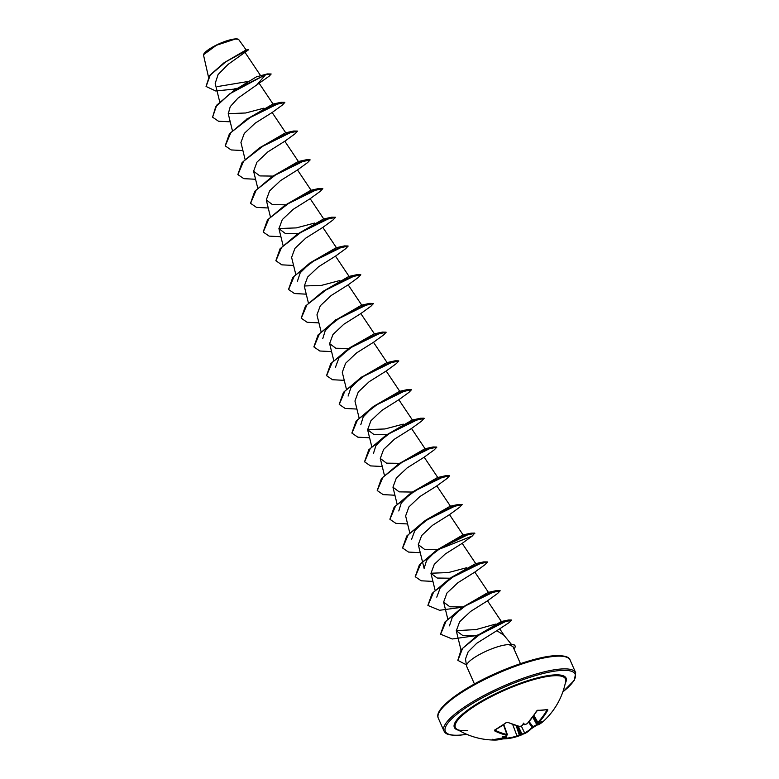 <?xml version="1.0" encoding="UTF-8"?>
<svg xmlns="http://www.w3.org/2000/svg" width="779" height="779" viewBox="0 0 779 779"><rect width="100%" height="100%" fill="white"/><g stroke="black" fill="none" stroke-linecap="round" stroke-linejoin="round"><path stroke-width="1.17" d="M547.072 709.542L547.695 709.406L547.764 710.146A71.6 57.831 82.9 0 1 538.493 722.776L538.367 723.467A71.649 37.713 51.4 0 0 538.766 723.321A53.839 27.002 -12.7 0 0 541.366 721.627A53.839 45.669 -34 0 1 538.601 723.954A71.649 58.698 77.2 0 1 538.123 724.421L537.919 724.957A71.6 38.853 55.3 0 0 543.158 721.49A72.019 72.019 0 0 0 565.681 681.323L565.681 681.323A60.168 14.197 -23.8 0 0 552.603 675.841A60.168 14.197 -23.8 0 0 484.655 700.175A60.168 14.197 -23.8 0 0 456.981 729.261L456.981 729.261A72.019 72.019 0 0 0 494.908 740.05A72.009 42.981 -91.4 0 1 492.046 739.894L492.25 739.797A71.6 56.945 -92.5 0 0 506.029 737.382L506.272 736.846M536.984 724.976A72.009 59.34 39.9 0 1 533.411 726.836L532.924 726.622A71.464 58.892 -140.1 0 0 536.75 724.626M506.223 736.837A71.649 40.654 -117.2 0 1 505.727 736.759A53.839 44.958 -41.4 0 1 502.397 736.798A53.839 27.713 -17.5 0 0 505.892 736.126A71.649 55.757 -87.5 0 0 506.467 735.882L506.603 735.191A71.6 39.739 -121.2 0 1 494.587 730.848L494.607 730.079A72.009 44.442 -64 0 0 506.331 722.464L507.84 722.25A71.6 38.853 55.3 0 0 520.06 726.456L522.076 725.755A71.649 55.757 -87.5 0 0 522.573 725.298L523.469 723.126A53.839 13.876 22.7 0 1 524.598 724.509A71.649 37.713 51.4 0 0 525.114 724.577L527.062 723.73A71.6 56.945 -92.5 0 0 536.507 711.081L537.734 710.244A72.009 28.083 29.8 0 0 543.031 710.117A72.009 28.083 29.8 0 0 547.695 709.406M238.355 39.232A19.485 4.596 156.2 0 0 238.189 39.164A19.485 4.596 156.2 0 0 235.005 38.95A19.485 4.596 156.2 0 0 216.377 45.065A19.485 4.596 156.2 0 0 203.601 54.423A19.485 4.596 156.2 0 0 203.533 54.598M246.154 49.953L238.52 39.281L235.307 39.067L216.416 45.27L203.455 54.783L208.48 76.994M474.421 683.943L466.631 666.279A25.152 5.94 -23.8 0 1 466.524 665.909A25.152 5.94 -23.8 0 1 481.256 653.581A25.152 5.94 -23.8 0 1 507.285 644.691A25.152 5.94 -23.8 0 1 509.028 644.623L508.843 644.515A24.207 5.716 -23.8 0 1 509.797 644.418A24.207 5.716 -23.8 0 1 514.968 645.664A24.207 5.716 -23.8 0 1 515.016 645.781M511.404 644.35L503.945 635.236L496.817 630.698L476.729 643.279L468.16 651.789L465.501 658.927L466.524 665.909M234.966 89.03L215.725 90.977L206.094 86.488L210.242 75.115L225.667 61.94L241.772 52.524L248.579 49.768L228.033 64.433L218.091 74.541L215.199 83.431L219.727 101.922M256.33 85.476L265.649 74.638L271.16 73.995L269.271 76.108L237.907 98.193L230.243 106.635L228.266 113.792L232.395 130.648M285.766 132.829L272.144 112.507L255.161 123.179L244.275 133.443L240.935 142.508L245.064 159.364M298.435 161.555L284.812 141.223L267.82 151.915L256.934 162.178L253.603 171.234L259.835 175.918L272.835 176.093M311.103 190.271L297.481 169.949L280.489 180.64L269.602 190.894L266.272 199.96L272.504 204.643L285.513 204.819M323.772 218.996L310.149 198.674L293.157 209.356L282.28 219.62L278.94 228.685L285.163 233.359L298.182 233.544M336.44 247.722L322.818 227.4L305.826 238.082L294.929 248.355L291.609 257.411L295.738 274.266M335.486 256.125L318.494 266.808L307.617 277.061L304.277 286.127L308.406 302.982M361.777 305.173L348.155 284.841L331.153 295.533L320.276 305.796L316.946 314.852L321.075 331.708M374.446 333.889L360.823 313.567L343.821 324.259L332.954 334.512L329.614 343.578L335.837 348.252L348.856 348.437M387.114 362.615L373.492 342.293L356.5 352.975L345.613 363.248L342.283 372.304L346.412 389.159M399.783 391.34L386.16 371.018L369.168 381.7L358.282 391.964L354.951 401.029L359.08 417.875M412.451 420.066L398.829 399.734L381.837 410.426L370.96 420.679L367.62 429.745L373.832 434.429L386.851 434.604M424.088 418.313L421.634 421.088L411.487 428.479L394.505 439.152L383.619 449.415L380.288 458.471L386.511 463.154L399.53 463.33M437.788 477.508L424.166 457.185L407.174 467.877L396.297 478.121L392.957 487.196L399.169 491.87L412.198 492.055M450.457 506.233L436.834 485.911L419.842 496.593L408.956 506.866L405.625 515.922L409.754 532.778M463.125 534.959L449.502 514.637L432.511 525.319L421.634 535.572L418.294 544.638L424.516 549.322L437.535 549.497M475.794 563.684L462.171 543.352L445.179 554.044L434.293 564.308L430.962 573.363L437.185 578.037L450.204 578.222M488.462 592.4L474.839 572.078L457.848 582.76L446.961 593.033L443.631 602.089L449.863 606.773L462.872 606.948M501.384 621.506L487.508 600.804L470.516 611.496L459.639 621.749L456.299 630.815L462.862 635.567L476.495 635.557M511.326 620.133L509.076 622.635L496.817 630.698M473.768 638.459L477.595 635.382L501.286 621.506L508.57 619.996L476.173 636.414L461.197 649.637L457.838 660.261M495.444 624.125L476.135 629.559L456.27 630.669M449.454 625.849L452.258 617.474L462.337 607.513M462.151 607.493L488.219 592.4L496.398 590.599L462.151 607.493L444.78 622.158L440.563 634.067M436.785 597.133L440.203 587.931L451.791 577.151L475.541 563.675L483.73 561.883L449.483 578.768L432.111 593.432L427.895 605.351M466.592 567.745L448.324 572.575L430.933 573.227M422.491 561.776L424.117 568.407L426.561 560.529L435.695 551.123M438.947 549.322L472.308 535.981L474.732 533.079L471.061 533.157L436.815 550.042L462.882 534.959M411.448 539.681L414.876 530.48L426.454 519.7L450.204 506.233L458.393 504.432L424.146 521.326L406.774 535.991L402.558 547.9M398.78 510.956L401.224 503.088L410.358 493.672M411.478 492.601L437.545 477.508L445.724 475.706L411.478 492.601L394.106 507.265L389.889 519.174M398.809 463.875L424.867 448.782L433.056 446.98L398.809 463.875L381.437 478.54L377.221 490.458M373.443 453.514L375.887 445.637L385.021 436.23M386.141 435.149L412.198 420.056L420.387 418.265L386.141 435.149L368.769 449.824L364.553 461.733M403.249 424.127L384.972 428.956L367.591 429.609M360.774 424.789L363.218 416.911L372.362 407.495M373.472 406.434L399.53 391.34L407.719 389.539L373.472 406.434L356.1 421.098L351.884 433.007M348.106 396.063L350.91 387.679L360.989 377.718M360.804 377.708L386.871 362.615L395.05 360.813L360.804 377.708L343.432 392.373L339.216 404.282M335.437 367.337L338.855 358.145L350.443 347.366L374.193 333.889L382.382 332.088L348.135 348.982L330.763 363.647L326.547 375.556M322.769 338.612L325.213 330.744L334.347 321.328M335.467 320.257L361.534 305.164L369.713 303.362L335.467 320.257L318.085 334.931L313.879 346.84M322.798 291.531L348.865 276.438L357.045 274.646L322.798 291.531L305.417 306.205L301.21 318.114M339.897 280.508L321.639 285.338L304.248 285.99M297.432 281.17L300.236 272.786L310.315 262.825M310.13 262.815L336.187 247.722L344.376 245.921L310.13 262.815L292.758 277.48L288.542 289.389M297.461 234.09L323.519 218.996L331.708 217.195L297.461 234.09L280.089 248.754L275.873 260.663M314.56 223.067L296.312 227.896L278.901 228.539M284.793 205.364L310.85 190.271L319.039 188.469L284.793 205.364L267.421 220.029L263.205 231.938M272.124 176.638L298.182 161.545L306.371 159.753L272.124 176.638L254.752 191.303L250.536 203.222M259.456 147.913L285.513 132.82L293.702 131.028L259.456 147.913L242.074 162.587L237.868 174.496M246.787 119.197L272.845 104.104L281.034 102.302L246.787 119.197L229.406 133.861L225.199 145.77M263.886 108.164L245.638 112.994L228.228 113.646M234.119 90.471L216.737 105.136L212.579 117.171L215.695 106.811L229.951 93.694L265.649 74.638L234.119 90.471L256.369 76.868L267.246 73.917L271.16 73.995M247.381 81.6L217.37 86.596M206.046 86.362L209.668 75.436L224.05 62.748L246.086 49.953L248.579 49.768M256.369 76.868L267.246 73.917M237.244 88.251L234.158 88.942M224.05 62.748L248.219 49.535M509.028 644.623L512.923 646.58L520.45 663.64M212.579 117.171L218.48 121.222L230.233 121.826M272.134 112.517L282.28 105.126L284.812 102.468L274.315 104.814L251.598 116.402L230.886 132.547L225.248 145.897L231.149 149.938L242.902 150.551M284.802 141.242L294.949 133.852L297.481 131.193L286.984 133.54L264.266 145.128L243.554 161.272L237.916 174.613L243.817 178.664L255.57 179.267M297.471 169.958L307.617 162.577L310.149 159.909L299.652 162.266L276.934 173.853L256.233 189.998L250.585 203.338L256.486 207.389L268.239 207.993M310.139 198.684L320.286 191.303L322.818 188.635L312.33 190.982L289.613 202.569L268.901 218.714L263.253 232.064L269.154 236.115L280.907 236.719M322.808 227.41L332.954 220.019L335.486 217.36L324.999 219.707L302.281 231.295L281.57 247.44L275.922 260.78L281.823 264.841L293.576 265.444M335.476 256.135L345.623 248.744L348.155 246.086L337.667 248.433L314.94 260.02L294.238 276.165L288.59 289.506L294.491 293.556L306.244 294.17M348.145 284.851L358.291 277.47L360.823 274.812L350.326 277.158L327.608 288.746L306.907 304.891L301.259 318.231L307.16 322.282L318.913 322.886M360.813 313.577L370.96 306.196L373.492 303.528L362.995 305.884L340.277 317.472L319.565 333.616L313.927 346.957L319.828 351.008L331.581 351.611M373.482 342.302L383.628 334.921L386.16 332.253L375.663 334.6L352.945 346.197L332.243 362.332L326.596 375.682L332.497 379.733L344.25 380.337M386.15 371.028L396.297 363.637L398.829 360.979L388.341 363.326L365.624 374.913L344.912 391.058L339.264 404.398L345.165 408.449L356.918 409.063M398.819 399.754L408.965 392.363L411.497 389.704L401.01 392.051L378.292 403.639L357.58 419.784L351.933 433.124L357.834 437.175L369.587 437.788M424.166 418.43L413.678 420.777L390.961 432.364L370.249 448.509L364.601 461.85L370.502 465.9L382.255 466.504M424.156 457.195L434.302 449.814L436.834 447.146L426.347 449.502L403.619 461.09L382.917 477.225L377.27 490.575L383.171 494.626L394.924 495.23M436.824 485.921L446.971 478.53L449.502 475.872L439.005 478.218L416.288 489.816L395.586 505.951L389.938 519.301L395.849 523.352L407.592 523.955M449.493 514.646L459.639 507.256L462.171 504.597L451.674 506.944L428.956 518.532L408.254 534.676L402.607 548.026L408.517 552.068L420.261 552.681M474.839 533.323L464.342 535.67L441.625 547.257L420.923 563.402L415.275 576.742L421.176 580.793L432.929 581.407M474.83 572.088L484.976 564.707L487.508 562.049L477.021 564.395L454.303 575.983L433.591 592.118L427.944 605.468L439.531 610.269L462.58 607.211M487.498 600.813L497.645 593.432L500.176 590.764L489.689 593.111L466.972 604.699L446.26 620.844L440.612 634.194L452.2 638.994L477.624 635.411M476.943 635.498L477.712 635.294M477.868 635.255L478.647 635.041M511.404 620.24L501.647 622.635L480.955 633.541L462.619 648.323L457.886 660.388L466.368 664.808M247.936 118.457L248.657 118.272M284.734 102.361L281.034 102.302M260.605 147.182L261.325 146.997M297.403 131.076L293.702 131.028M310.071 159.802L306.371 159.753M322.818 188.635L319.039 188.469M298.61 233.349L299.331 233.164M335.408 217.253L331.708 217.195M311.279 262.075L311.999 261.89M348.077 245.979L344.376 245.921M323.947 290.801L324.668 290.616M360.745 274.695L357.045 274.646M335.564 319.789L336.509 319.546M373.492 303.528L369.713 303.362M349.284 348.242L350.005 348.057M386.082 332.146L382.382 332.088M360.901 377.231L361.846 376.997M361.953 376.968L362.673 376.783M398.751 360.872L395.05 360.813M374.621 405.693L375.342 405.508M411.419 389.597L407.719 389.539M387.29 434.419L388.01 434.234M424.058 418.187L420.387 418.265M398.906 463.398L399.851 463.164M436.756 447.039L433.056 446.98M411.575 492.124L412.519 491.89M449.425 475.765L445.724 475.706M425.295 520.586L426.016 520.401M462.093 504.49L458.393 504.432M436.815 550.042L419.443 564.717L415.226 576.626M487.43 561.932L483.73 561.883M462.259 607.016L463.193 606.783M500.099 590.657L496.398 590.599M474.917 635.742L478.267 634.875M478.54 634.797L479.338 634.573M511.306 619.996L508.57 619.996M509.076 644.739A24.207 5.716 -23.8 0 1 515.075 645.898A24.207 5.716 -23.8 0 1 513.994 649.004M528.62 722.172L532.184 727.703A71.6 39.739 -121.2 0 1 524.462 733.701L524.627 732.971A71.064 39.437 58.8 0 0 532.281 727.021L532.924 726.622L529.116 721.607M536.994 724.986L522.514 734.548L522.008 734.11L524.627 732.971L521.433 726.252M521.92 734.782L521.326 734.383L522.514 734.539A71.649 58.698 77.2 0 1 521.94 734.772A53.839 17.683 22.9 0 1 520.294 735.298A53.839 4.08 -68.5 0 1 519.895 735.571A71.649 40.654 -117.2 0 1 519.593 735.688A71.649 40.654 -117.2 0 1 519.476 735.727L517.47 736.418L516.983 735.951L519.69 735.016A71.103 40.352 62.8 0 0 520.168 734.84L520.479 734.159L521.326 734.383A71.103 58.259 -102.8 0 0 522.008 734.11L518.249 726.213M523.936 724.363L523.147 723.944L522.777 724.811M517.47 736.418A71.6 57.831 82.9 0 1 516.75 736.652A71.6 57.831 82.9 0 1 503.507 738.862L494.908 740.05A72.009 42.981 -91.4 0 0 497.051 739.962A72.009 42.981 -91.4 0 0 502.007 739.057L503.127 738.365A71.064 57.393 -97.1 0 0 516.983 735.951L512.718 724.528M537.685 723.34L537.851 722.406L538.493 722.776M537.228 724.791L537.491 724.061L538.123 724.421M494.967 730.04L494.977 730.137A71.064 39.437 58.8 0 0 506.895 734.451L506.72 735.395M537.919 724.957L543.158 721.49M538.046 723.535L538.601 723.954M538.766 723.321L538.143 723.175M537.208 710.399L537.734 710.244M519.895 735.571L520.168 734.84L519.593 735.688A72.019 72.019 0 0 1 516.75 736.652L503.458 738.872L503.127 738.268M519.476 735.727L516.204 725.668M492.046 739.894L506.204 737.314M519.535 726.349L520.06 726.456M506.029 737.382L506.817 735.765M503.477 724.83L506.895 734.451L506.603 735.191M523.469 723.126L523.147 723.944M520.294 735.298L520.479 734.159M458.607 730.235A61.074 14.412 -23.8 0 1 480.624 701.665A61.074 14.412 -23.8 0 1 553.051 675.004A61.074 14.412 -23.8 0 1 565.301 683.183M466.66 734.285A70.938 16.739 -23.8 0 1 460.486 735.055A70.938 16.739 -23.8 0 1 467.984 706.319A70.938 16.739 -23.8 0 1 559.965 670.515A70.938 16.739 -23.8 0 1 562.866 691.849M438.295 718.17L443.903 730.887A72.019 16.992 -23.8 0 1 483.769 695.559A72.019 16.992 -23.8 0 1 560.296 669.064A72.019 16.992 -23.8 0 1 575.7 672.764L570.092 660.047A72.019 16.992 156.2 0 0 554.687 656.346A72.019 16.992 156.2 0 0 478.16 682.852A72.019 16.992 156.2 0 0 438.295 718.17C434.984 711.422 447.185 699.922 474.908 683.68C500.955 669.229 535.28 657.087 553.84 655.762C563.811 655.256 569.225 656.687 570.092 660.047M553.509 655.879A70.938 16.739 156.2 0 0 484.713 678.597A70.938 16.739 156.2 0 0 438.918 712.853M533.342 716.232L537.491 724.061A71.103 58.259 -102.8 0 0 537.958 723.623M533.946 715.356L537.851 722.406A71.064 57.393 -97.1 0 0 547.053 709.864L546.916 709.737M497.314 739.427A71.464 42.66 88.6 0 0 502.387 738.511L502.387 738.463M520.284 734.597L516.643 725.794M517.548 726.038L520.985 734.324M547.053 709.864L547.764 710.146M492.25 739.797L492.396 739.29M494.977 730.137L494.587 730.848M524.569 724.655L527.208 723.691L537.393 710.467L547.423 709.63M443.903 730.887C445.15 732.611 445.315 735.824 460.155 735.172L466.767 734.334M245.122 52.544L260.585 75.621M259.329 83.557L273.098 104.104M253.603 171.234L257.732 188.09M266.272 199.96L270.401 216.815M278.94 228.685L283.069 245.541M335.486 256.116L349.109 276.448M329.614 343.578L333.743 360.434M367.62 429.745L371.749 446.601M411.497 428.46L425.12 448.782M380.288 458.471L384.417 475.326M392.957 487.196L397.086 504.052M418.294 544.648L422.422 561.493M430.962 573.363L435.091 590.219M443.631 602.089L447.759 618.945M456.299 630.815L460.983 649.92M499.952 629.179L504.5 635.976M247.946 118.739L247.42 118.856M247.216 118.905L246.709 119.031M298.62 233.632L298.094 233.749M297.89 233.797L297.383 233.924M349.294 348.525L348.768 348.641M415.003 491.676L412.636 492.143M462.161 543.372L472.308 535.981M477.595 635.382L476.173 636.414M451.791 577.151L449.483 578.768M462.882 534.949L471.061 533.157M426.454 519.7L424.146 521.326M350.443 347.366L348.135 348.982M562.818 691.966L574.327 680.252L575.7 672.764M456.981 729.261C458.373 730.381 461.957 730.78 467.741 730.459M533.362 716.213L537.286 723.311M532.748 717.069L536.867 724.83L537.831 725.025M503.799 724.597L507.402 734.724M533.352 726.875L532.544 727.382L533.352 726.875M538.221 723.564L537.296 723.301M522.495 725.483L519.768 726.544L507.509 722.328M506.584 722.484L494.831 729.972M506.223 736.028L507.392 734.714"/></g></svg>
